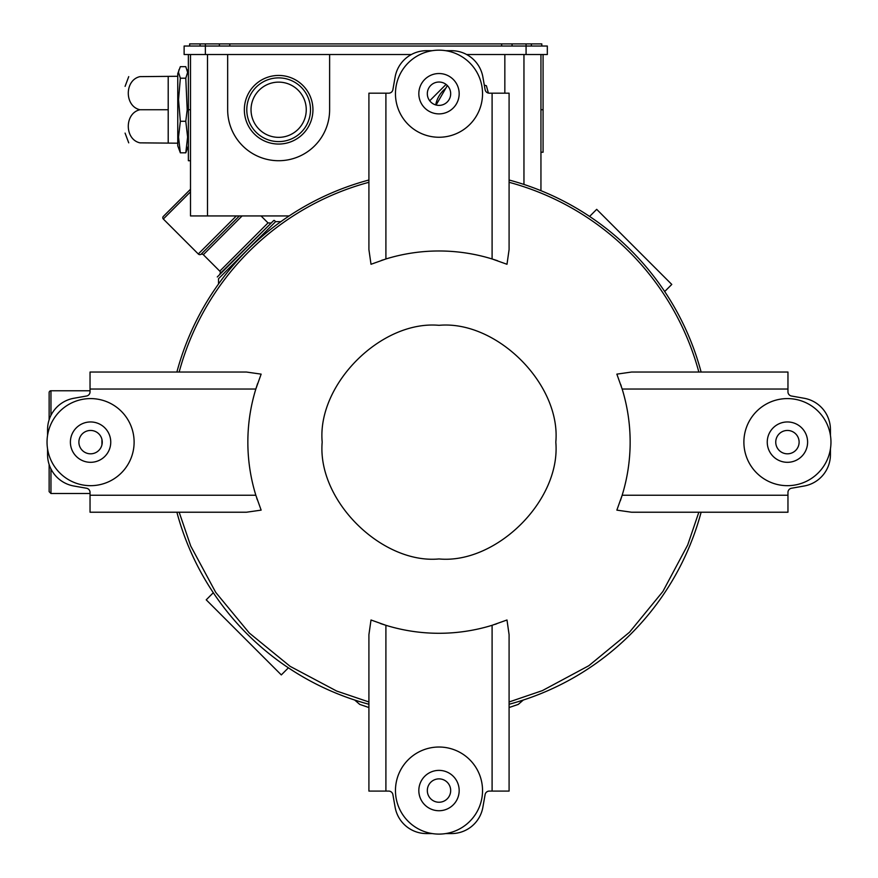 <?xml version="1.0" encoding="UTF-8"?>
<svg xmlns="http://www.w3.org/2000/svg" width="878" height="878" viewBox="0 0 878 878"><rect width="100%" height="100%" fill="white"/><g stroke="black" fill="none" stroke-linecap="round" stroke-linejoin="round"><path stroke-width="1.32" d="M101.936 444.85L101.936 439.417L101.936 444.85M207.493 54.524L207.493 215.933L289.147 215.933M207.493 215.933L190.504 215.933L190.504 54.524M540.947 54.524L540.947 190.68M526.076 54.524L547.323 54.524L547.323 46.029L526.076 46.029L526.076 54.524L466.635 54.524M541.803 46.029L541.803 43.9L526.076 43.9L526.076 46.029L184.128 46.029L184.128 54.524L411.365 54.524M543.076 54.524L543.076 152.223L540.947 152.223M190.504 160.718L188.375 160.718L188.375 54.524M227.665 54.524L227.665 109.739A50.979 50.979 0 0 0 278.644 160.718A50.979 50.979 0 0 0 329.623 109.739L329.623 54.524M312.941 109.739A34.297 34.297 0 0 0 278.644 75.442A34.297 34.297 0 0 0 244.347 109.739A34.297 34.297 0 0 0 278.644 144.047A34.297 34.297 0 0 0 312.941 109.739M504.839 93.178L504.839 54.524M278.644 141.599A31.86 31.86 0 0 0 310.505 109.739A31.86 31.86 0 0 0 278.644 77.879A31.86 31.86 0 0 0 246.784 109.739A31.86 31.86 0 0 0 278.644 141.599M278.644 82.126A27.613 27.613 0 0 0 251.031 109.739A27.613 27.613 0 0 0 278.644 137.352A27.613 27.613 0 0 0 306.257 109.739A27.613 27.613 0 0 0 278.644 82.126M218.534 283.978L218.534 278.732L275.604 221.662L280.839 221.662M213.299 592.738L206.22 599.828L281.311 674.919L288.401 667.829M664.701 291.529L671.78 284.439L596.689 209.348L589.599 216.438M190.504 189.264L166.216 213.552M188.309 191.448L163.319 216.438A1.822 1.822 0 0 0 163.319 219.017L198.285 253.983A2.25 2.25 0 0 0 200.963 254.368L239.387 215.933M242.098 215.933L203.334 254.708A1.997 1.997 0 0 0 200.963 254.368M203.334 254.708L219.785 271.159L268.02 222.913L261.04 215.933M219.895 273.848L273.837 220.411L219.895 273.848A1.997 1.997 0 0 0 219.785 271.159M217.283 276.976L273.837 220.411M526.076 43.9L189.648 43.9L189.648 46.029M512.061 46.029L512.061 43.9M219.39 46.029L219.39 43.9M439 82.027A11.677 11.677 0 0 0 427.323 93.705A11.677 11.677 0 0 0 439 105.393A11.677 11.677 0 0 0 450.677 93.705A11.677 11.677 0 0 0 439 82.027M395.462 93.705A43.538 43.538 0 0 1 439 50.167A43.538 43.538 0 0 1 482.538 93.705A43.538 43.538 0 0 1 439 137.253A43.538 43.538 0 0 1 395.462 93.705M439 73.532A20.172 20.172 0 0 0 418.828 93.705A20.172 20.172 0 0 0 439 113.888A20.172 20.172 0 0 0 459.172 93.705A20.172 20.172 0 0 0 439 73.532M799.112 442.139A11.677 11.677 0 0 0 787.423 430.45A11.677 11.677 0 0 0 775.746 442.139A11.677 11.677 0 0 0 787.423 453.816A11.677 11.677 0 0 0 799.112 442.139M787.423 398.59A43.538 43.538 0 0 1 830.961 442.139A43.538 43.538 0 0 1 787.423 485.677A43.538 43.538 0 0 1 743.885 442.139A43.538 43.538 0 0 1 787.423 398.59M807.606 442.139A20.172 20.172 0 0 0 787.423 421.956A20.172 20.172 0 0 0 767.251 442.139A20.172 20.172 0 0 0 787.423 462.311A20.172 20.172 0 0 0 807.606 442.139M439 802.24A11.677 11.677 0 0 0 450.677 790.562A11.677 11.677 0 0 0 439 778.874A11.677 11.677 0 0 0 427.323 790.562A11.677 11.677 0 0 0 439 802.24M482.538 790.562A43.538 43.538 0 0 1 439 834.1A43.538 43.538 0 0 1 395.462 790.562A43.538 43.538 0 0 1 439 747.024A43.538 43.538 0 0 1 482.538 790.562M439 810.734A20.172 20.172 0 0 0 459.172 790.562A20.172 20.172 0 0 0 439 770.379A20.172 20.172 0 0 0 418.828 790.562A20.172 20.172 0 0 0 439 810.734M78.888 442.139A11.677 11.677 0 0 0 90.577 453.816A11.677 11.677 0 0 0 102.254 442.139A11.677 11.677 0 0 0 90.577 430.45A11.677 11.677 0 0 0 78.888 442.139M90.577 485.677A43.538 43.538 0 0 1 47.039 442.139A43.538 43.538 0 0 1 90.577 398.59A43.538 43.538 0 0 1 134.114 442.139A43.538 43.538 0 0 1 90.577 485.677M70.394 442.139A20.172 20.172 0 0 0 90.577 462.311A20.172 20.172 0 0 0 110.749 442.139A20.172 20.172 0 0 0 90.577 421.956A20.172 20.172 0 0 0 70.394 442.139M445.695 88.404A27.075 27.075 0 0 0 435.718 104.921M488.366 93.068L486.39 85.715L484.316 85.155M446.068 84.409L429.759 100.729M447.352 85.539L436.092 105.02M177.762 143.191L139.953 142.851C124.402 142.851 124.402 142.851 139.953 142.851C124.413 139.426 124.391 113.185 139.953 109.739C124.413 106.315 124.391 80.074 139.953 76.627C124.402 76.627 124.402 76.627 139.953 76.627L177.762 76.287M168.203 142.851L168.203 76.627M180.352 78.208L178.53 99.708L180.352 121.285L178.53 137.056L180.352 152.827L177.762 145.847L177.762 73.631L180.352 66.662L185.785 66.662L187.607 72.435L185.785 78.208L180.352 78.208L178.53 72.435L178.947 69.757M180.352 121.285L185.785 121.285L187.19 109.739L185.785 78.208M188.375 145.847L185.785 152.827L187.607 137.056L185.785 121.285M180.352 152.827L185.785 152.827M168.203 109.739L139.953 109.739M385.903 258.966L385.903 93.178L368.914 93.178L368.914 249.604L371.01 264.278L385.903 258.966A180.528 180.528 0 0 1 492.097 258.966L506.99 264.278L509.086 249.604L509.086 93.178L489.287 93.178A4.247 4.247 0 0 1 485.106 89.666L482.878 77.023A31.86 31.86 0 0 0 451.501 50.694L445.761 50.694M497.628 260.766L496.553 260.404M496.531 260.393L492.097 258.966L492.097 93.178M385.903 93.178L388.713 93.178A4.247 4.247 0 0 0 392.894 89.666L395.122 77.023A31.86 31.86 0 0 1 426.499 50.694L432.239 50.694M383.027 259.877L381.381 260.426M622.162 389.031L787.961 389.031L787.961 372.042L631.534 372.042L616.861 374.138L622.162 389.031A180.528 180.528 0 0 1 622.162 495.236L616.861 510.129L631.534 512.225L787.961 512.225L787.961 492.426A4.247 4.247 0 0 1 791.473 488.245L804.116 486.017A31.86 31.86 0 0 0 830.434 454.639L830.434 448.899M620.373 500.756L622.162 495.236L787.961 495.236M787.961 389.031L787.961 391.84A4.247 4.247 0 0 0 791.473 396.022L804.116 398.261A31.86 31.86 0 0 1 830.434 429.627L830.434 435.367M621.262 386.166L620.713 384.509M492.097 625.301L492.097 791.089L509.086 791.089L509.086 634.662L506.99 619.989L492.097 625.301A180.528 180.528 0 0 1 385.903 625.301L371.01 619.989L368.914 634.662L368.914 791.089L388.713 791.089A4.247 4.247 0 0 1 392.894 794.601L395.122 807.244A31.86 31.86 0 0 0 426.499 833.573L432.239 833.573M380.372 623.501L381.447 623.863M381.469 623.874L385.903 625.301L385.903 791.089M492.097 791.089L489.287 791.089A4.247 4.247 0 0 0 485.106 794.601L482.878 807.244A31.86 31.86 0 0 1 451.501 833.573L445.761 833.573M494.972 624.39L496.619 623.841M255.838 495.236L90.039 495.236L90.039 512.225L246.466 512.225L261.139 510.129L255.838 495.236A180.528 180.528 0 0 1 255.838 389.031L261.139 374.138L246.466 372.042L90.039 372.042L90.039 391.84A4.247 4.247 0 0 1 86.527 396.022L73.884 398.261A31.86 31.86 0 0 0 47.566 429.627L47.566 435.367M257.627 383.51L257.265 384.586M257.265 384.597L255.838 389.031L90.039 389.031M90.039 495.236L90.039 492.426A4.247 4.247 0 0 0 86.527 488.245L73.884 486.017A31.86 31.86 0 0 1 47.566 454.639L47.566 448.899M256.738 498.1L257.287 499.758M368.914 704.255A271.335 271.335 0 0 1 176.884 512.225M176.884 372.042A271.335 271.335 0 0 1 368.914 180.012M509.086 180.012A271.335 271.335 0 0 1 701.116 372.042M701.116 512.225A271.335 271.335 0 0 1 509.086 704.255M49.135 419.75L49.135 392.598A1.822 1.822 0 0 1 50.957 390.765L90.039 390.765M50.957 468.951L50.957 493.502L49.135 491.669L49.135 464.517M354.701 700.04L359.717 704.397L368.914 707.525L359.717 704.397L354.701 700.04L359.717 704.397L368.914 707.525L359.717 704.397L354.701 700.04M523.299 700.04L518.283 704.397L509.086 707.525L518.283 704.397L523.299 700.04L518.283 704.397L509.086 707.525L518.283 704.397L523.299 700.04M523.957 54.524L523.957 184.446M205.364 43.9L205.364 54.524M540.947 109.739L543.076 109.739M190.504 109.739L188.375 109.739M163.319 219.017L190.504 191.843M236.336 215.933L198.285 253.983M531.388 46.029L531.388 43.9M501.656 46.029L501.656 43.9M229.795 46.029L229.795 43.9M200.063 46.029L200.063 43.9M555.818 442.139C560.921 500.932 495.807 564.28 439 558.946C382.193 564.28 317.079 500.932 322.182 442.139C316.958 384.334 381.206 320.097 439 325.321C496.794 320.097 561.042 384.334 555.818 442.139M179.156 372.042A269.129 269.129 0 0 1 368.914 182.295M509.086 182.295A269.129 269.129 0 0 1 698.844 372.042M698.844 512.225L687.693 544.997L662.89 591.476L629.504 632.237L588.82 665.711L542.385 690.613L509.086 701.972M368.914 701.972L336.669 691.052L290.135 666.347L249.308 633.038L215.747 592.43L190.745 546.05L179.156 512.225M50.957 390.765L50.957 415.316M268.02 222.913L270.72 223.034M275.604 221.662L274.375 220.433M128.726 142.851L125.082 133.105M128.726 76.627L125.082 86.373M188.375 73.631L187.19 69.757M90.039 493.502L50.957 493.502"/></g></svg>
